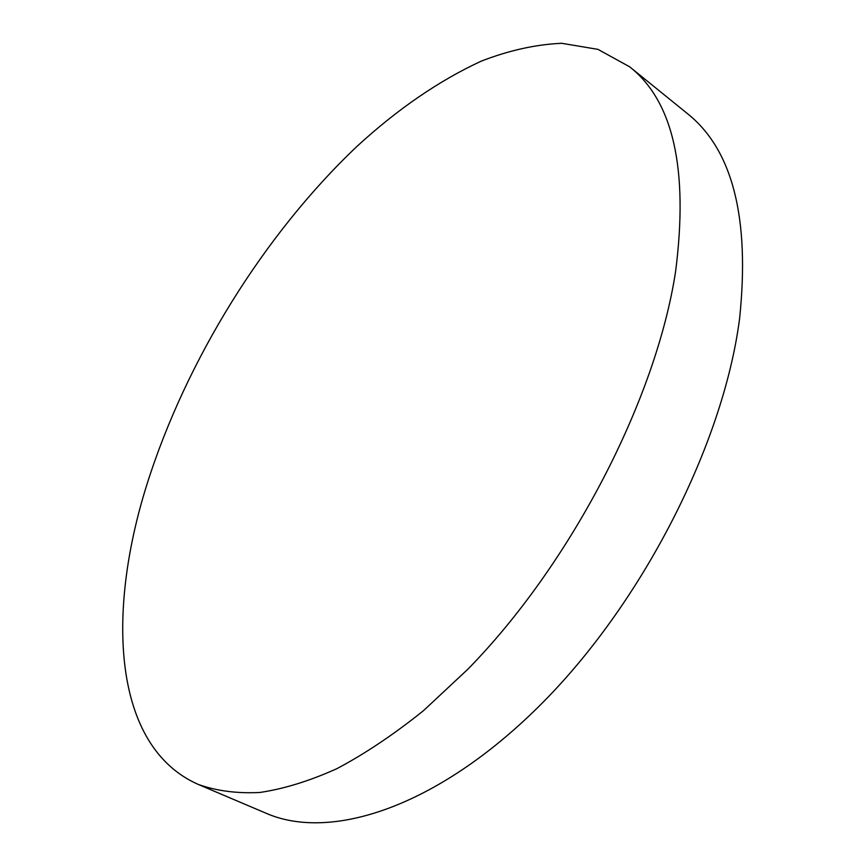 <?xml version="1.0" encoding="UTF-8"?>
<svg xmlns="http://www.w3.org/2000/svg" width="866" height="866" viewBox="0 0 866 866"><rect width="100%" height="100%" fill="white"/><g stroke="black" fill="none" stroke-linecap="round" stroke-linejoin="round"><path stroke-width="1.3" d="M629.636 66.801L686.955 113.23C732.517 149.233 750.075 217.647 739.607 318.482C723.391 444.583 641.587 604.814 538.988 706.32C436.258 808.13 329.903 841.308 266.046 813.228L198.152 784.38C112.991 746.752 106.063 614.113 146.949 484.375C186.049 360.364 264.108 234.35 357.128 146.246C397.635 109.062 438.997 80.7 481.204 61.161C508.981 50.39 535.816 44.437 561.72 43.3L597.984 49.373L629.636 66.801C673.293 101.138 688.622 169.303 675.621 271.307C656.244 399.031 571.192 563.885 467.618 669.45L423.485 710.661C393.9 734.411 365.03 753.756 336.874 768.672C309.465 781.013 283.767 788.948 259.778 792.477C236.97 793.624 216.435 790.929 198.152 784.38"/></g></svg>
